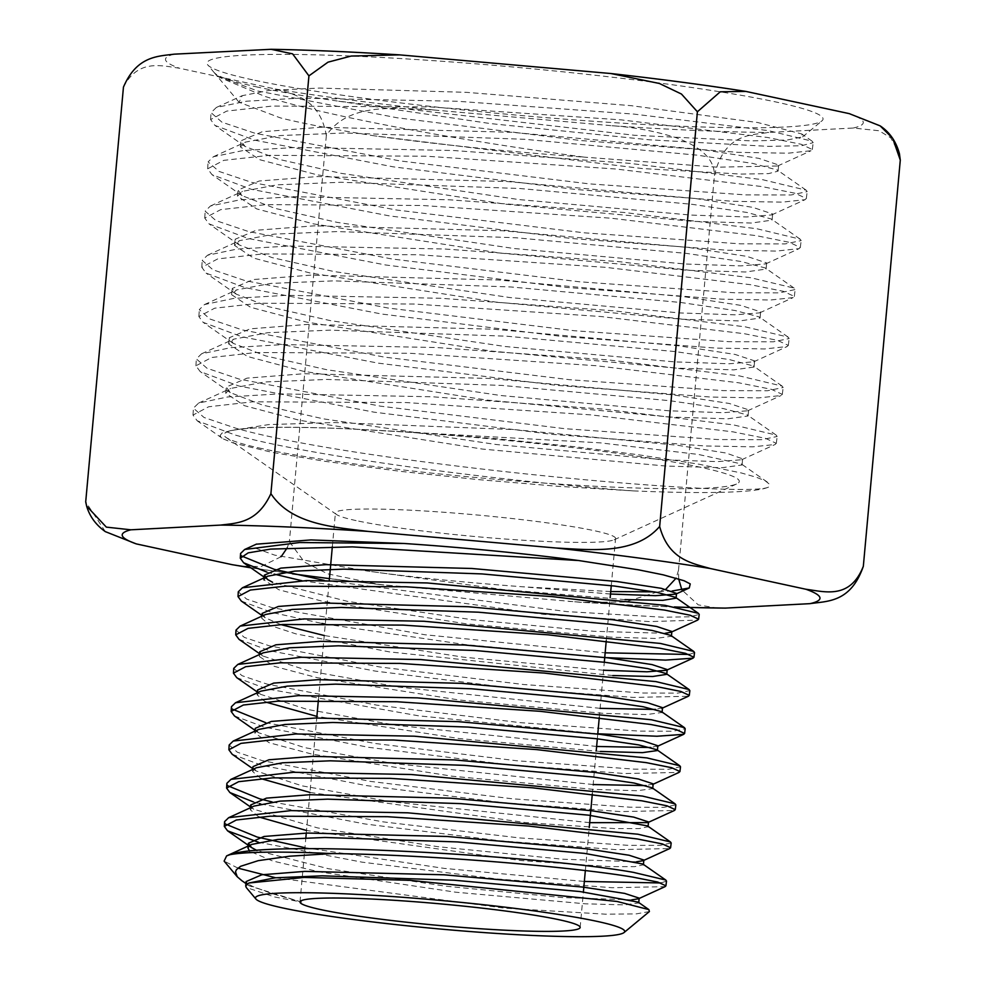 <?xml version="1.0" encoding="UTF-8"?>
<svg xmlns="http://www.w3.org/2000/svg" width="986" height="986" viewBox="0 0 986 986"><rect width="100%" height="100%" fill="white"/><g stroke="black" fill="none" stroke-linecap="round" stroke-linejoin="round"><path stroke-width="0.74" stroke-dasharray="4.93 3.7" d="M224.598 821.621L225.621 824.111M304.945 847.689L444.366 868.407L584.353 881.459M660.928 882.963L666.511 881.077M258.517 842.266L362.158 862.171L496.845 878.945L612.232 887.72L665.032 886.66M226.879 783.315L227.902 785.805M272.198 801.988L383.431 821.905L519.178 837.878L628.76 845.372L660.078 845.347L671.183 842.993M260.723 803.96L364.832 823.951L500.333 840.836L616.484 849.673L669.691 848.576M253.34 801.901L259.318 803.578M229.159 745.009L237.343 752.219L262.079 760.588L370.699 781.43L512.313 798.783L629.857 807.201L663.8 807.337L675.841 804.909M232.178 754.265L261.771 765.333L365.942 785.522L502.675 802.604L620.317 811.601L674.338 810.504M265.53 722.602L375.05 743.481L517.021 760.785L634.553 769.166L668.471 769.277L680.513 766.812M234.471 715.959L264.236 727.089L368.912 747.363L506.336 764.507L624.606 773.529L678.984 772.432M231.439 706.691L232.462 709.205M233.731 668.385L241.989 675.669L266.996 684.087L376.788 705.138L519.893 722.615L638.682 731.094L672.994 731.205L685.184 728.716M236.739 677.641L266.688 688.844L418.791 715.848L597.787 733.781M236.011 630.091L244.318 637.387L269.461 645.842L379.832 666.992L523.702 684.53L643.118 693.035L677.604 693.133L689.855 690.631M239.006 639.335L269.153 650.612L374.988 671.047L513.928 688.364L633.456 697.422L688.327 696.264M238.292 591.797L246.673 599.118L271.914 607.61L424.732 634.725L605.157 652.831M689.251 654.457L694.526 652.547M241.323 601.066L271.618 612.368L321.88 623.435M325.294 624.076L464.726 644.511L604.726 657.563M665.784 589.295L625.149 602.027L581.013 602.335L379.425 584.513L327.796 573.877L304.428 562.131L289.379 541.684L287.197 547.859M672.242 590.984L654.248 591.859M610.728 591.563L522.999 586.806C461.325 582.196 409.326 576.921 367.026 570.993L274.638 555.118L256.015 548.389L256.274 544.186M123.447 87.15C137.991 58.864 161.248 65.643 179.551 68.256L275.267 89.011C293.68 94.668 319.612 97.651 326.341 135.489C349.155 101.238 398.615 108.596 434.678 110.075L612.084 125.752C634.035 127.157 655.419 131.163 676.223 137.769C693.096 144.018 714.776 155.085 714.419 175.73C724.217 133.085 751.196 135.267 768.686 132.469L853.297 128.02L879.093 130.756L890.74 137.818L899.417 153.631M678.651 578.881L678.528 570.154L714.419 175.73M678.528 570.154L676.137 578.129M326.341 135.489L289.379 541.684M281.146 556.696L260.945 566.593L239.647 566.1M105.317 531.627L85.708 501.849M717.82 608.263L698.248 604.862L681.856 589.875M252.502 79.817A309.259 23.787 5.2 0 1 207.799 64.965A309.259 23.787 5.2 0 1 421.01 59.826A309.259 23.787 5.2 0 1 777.572 102.334A309.259 23.787 5.2 0 1 821.954 120.859A309.259 23.787 5.2 0 1 586.165 120.76A309.259 23.787 5.2 0 1 252.502 79.817M257.925 87.175A302.123 23.245 5.2 0 1 214.258 72.668A302.123 23.245 5.2 0 1 214.147 72.533L219.644 77.401L264.667 96.32C332.985 117.975 469.213 141.725 584.143 157.131C510.045 151.881 440.101 144.782 374.286 135.821C335.807 129.807 304.588 123.854 280.616 117.963L239.068 102.261L242.223 95.667L269.461 90.379L319.452 88.074L466.452 92.339L631.262 105.687L757.753 122.523L801.828 133.985L802.604 136.881L787.087 140.037L751.874 140.887L634.577 135.292L338.654 101.213A302.123 23.245 5.2 0 1 257.925 87.175M262.029 448.618A258.702 19.905 5.2 0 1 226.077 437.451A258.702 19.905 5.2 0 1 396.052 431.449A258.702 19.905 5.2 0 1 701.268 467.45A258.702 19.905 5.2 0 1 736.739 483.916A258.702 19.905 5.2 0 1 533.993 482.339A258.702 19.905 5.2 0 1 262.029 448.618M356.082 520.596A140.653 10.821 5.2 0 1 336.534 514.519A140.653 10.821 5.2 0 1 335.413 512.966A140.653 10.821 5.2 0 1 437.907 511.845A140.653 10.821 5.2 0 1 594.891 530.825A140.653 10.821 5.2 0 1 615.56 538.455A140.653 10.821 5.2 0 1 614.179 539.786A140.653 10.821 5.2 0 1 503.945 538.923A140.653 10.821 5.2 0 1 356.082 520.596M338.654 101.213L490.584 123.595L649.269 139.802L768.402 146.372L801.495 145.731L813.179 142.662L812.131 141.183L768.34 130.62L634.38 114.142L457.677 101.275L299.954 98.119L246.278 101.238L216.365 107.462L211.029 112.65L221.973 122.202L254.967 133.246L399.946 160.903L588.987 183.84L745.847 194.908L791.129 194.981L807.177 191.617L806.141 190.162L762.56 179.674L629.339 163.319L453.523 150.525L296.589 147.419L243.185 150.525L213.407 156.725L208.095 161.901L218.978 171.404L251.8 182.41L396.076 209.956L584.106 232.807L740.166 243.838L785.213 243.912L801.174 240.584L800.151 239.154L756.78 228.727L624.187 212.483L449.271 199.776L293.187 196.719L240.054 199.813L210.449 206L205.15 211.164L215.983 220.617L248.645 231.587L392.181 259.01L579.263 281.774L734.484 292.768L779.297 292.854L795.172 289.564L794.161 288.134L751.012 277.781L619.048 261.647L445.031 249.027L289.736 246.007L236.899 249.101L207.467 255.275L202.216 260.403L212.988 269.819L245.477 280.751L388.225 308.051L574.357 330.729L728.802 341.686L773.369 341.797L789.157 338.543L788.159 337.113L745.231 326.834L613.982 310.812L440.853 298.277L286.359 295.307L233.793 298.388L204.496 304.551L199.283 309.653L210.006 319.045L242.309 329.928L384.343 357.105L569.501 379.696L723.12 390.616L767.453 390.739L783.155 387.51L782.144 386.093L739.451 375.888L608.904 359.976L436.699 347.528L283.007 344.595L230.699 347.676L201.551 353.814L196.35 358.904L207.011 368.259L239.154 379.092L380.436 406.158L564.621 428.663L717.438 439.546L761.537 439.682L777.153 436.49L776.155 435.085L733.683 424.941L603.814 409.141L432.583 396.791L279.679 393.882L227.643 396.964L198.617 403.077L193.416 408.155L204.016 417.472L235.987 428.257C359.767 463.753 747.561 499.015 768.513 487.096L769.425 484.188L765.296 480.872L756.767 477.397L741.595 473.034L698.864 464.184L638.275 454.731L574.9 446.744L495.453 438.622L417.115 432.46L346.53 428.725C286.593 426.26 247.93 426.901 230.551 430.66L222.047 433.027L219.977 435.701L223.304 438.93L233.288 443.01L272.321 452.389L324.677 461.275L401.179 471.431L477.865 479.566L558.125 486.32L633.098 490.88A290.833 22.37 -174.8 0 0 768.513 487.096M633.098 490.88C503.735 481.587 312.87 456.678 235.543 435.146L197.212 420.8L192.997 415.069L208.638 406.774L252.823 401.807L406.01 402.547L590.824 414.872L732.869 431.831L765.493 438.339L776.315 443.343L775.082 444.501L752.836 446.818L704.731 445.955L551.753 434.308L374.051 412.16L238.711 385.97L200.183 371.574L195.931 365.818L211.657 357.487L256.089 352.52L410.077 353.284L595.864 365.707L738.65 382.778L771.434 389.322L782.317 394.375L781.072 395.534L758.702 397.888L710.364 397.025L556.609 385.353L377.946 363.107L241.878 336.805L203.141 322.348L198.876 316.555L214.677 308.199L259.318 303.22L414.169 304.021L600.905 316.531L744.418 333.724L777.387 340.318L788.319 345.408L787.074 346.567L764.594 348.945L715.996 348.095L561.428 336.386L381.829 314.053L245.033 287.641L206.099 273.122L201.81 267.305L217.696 258.924L262.584 253.932L418.187 254.745L605.922 267.366L750.198 284.658L783.34 291.301L794.322 296.429L793.077 297.612L770.485 300.015L721.653 299.165L566.284 287.419L385.748 265L248.201 238.476L209.057 223.896L204.743 218.054L220.716 209.636L265.826 204.644L422.23 205.482L610.938 218.189L755.979 235.605L789.281 242.297L800.324 247.461L799.067 248.645L776.352 251.085L727.261 250.234L571.067 238.464L389.606 215.934L251.356 189.312L211.99 174.658L207.676 168.803L223.736 160.361L269.079 155.344L426.322 156.207L616.028 169.025L761.759 186.539L795.234 193.281L806.326 198.494L805.057 199.69L782.206 202.142L732.857 201.304L575.91 189.497L393.5 166.88L254.524 140.148L214.923 125.407L210.61 119.54L226.755 111.085L272.333 106.057L430.389 106.944L621.057 119.861L767.527 137.485L801.174 144.276L812.328 149.527L811.047 150.735L788.048 153.2L738.403 152.362L580.569 140.53L397.333 117.815L257.679 90.983L217.844 76.156L214.147 72.533M346.53 428.725L600.264 442.85L698.384 454.447L741.299 463.913L742.064 464.973L721.937 467.734L665.464 466.021L482.191 449.037L299.843 420.356L244.466 405.69L225.708 393.18L230.65 388.447L264.667 381.989L326.933 379.437L502.047 385.427L669.716 400.686L723.564 408.623L747.289 414.921L748.078 415.993L727.853 418.791L671.047 417.09L486.64 400.045L303.195 371.229L247.498 356.488L228.641 343.917L233.583 339.196L267.761 332.701L330.372 330.15L506.521 336.189L675.225 351.583L729.406 359.582L753.292 365.942L754.08 367.026L733.757 369.861L676.63 368.16L491.127 351.053L306.584 322.102L250.555 307.287L231.587 294.666L236.529 289.933L270.879 283.413L333.86 280.862L511.056 286.975L680.771 302.48L735.285 310.553L759.294 316.95L760.095 318.047L739.648 320.918L682.189 319.242L495.625 302.061L309.998 272.974L253.624 258.098L234.532 245.415L239.487 240.658L274.034 234.126L337.385 231.562L515.629 237.749L686.342 253.39L741.164 261.512L765.296 267.97L766.097 269.079L745.527 271.988L687.723 270.3L500.087 253.069L313.412 223.859L256.693 208.909L237.466 196.177L242.457 191.383L277.226 184.826L340.946 182.274L520.189 188.523L691.876 204.287L747.018 212.471L771.286 218.991L772.1 220.112L751.369 223.046L693.22 221.369L504.524 204.077L316.814 174.732L259.774 159.72L240.399 146.939L245.428 142.107L280.406 135.538L344.471 132.987L524.712 139.297L697.373 155.184L752.836 163.429L777.276 169.999L778.102 171.145L768.575 173.61L741.41 174.091L642.502 168.569L374.286 135.821M230.551 430.66L268.648 424.596L334.772 422.55L514.026 429.576L677.616 445.29L726.029 453.042L742.631 458.835L741.669 459.747L717.364 461.633L663.27 459.722L496.241 444.513L323.309 418.828L262.596 405.098L230.293 392.601L226.262 387.042L247.03 378.131L304.23 373.706L489.13 378.439L673.081 394.893L729.209 403.459L748.633 409.856L747.659 410.78L723.219 412.703L668.791 410.792L500.765 395.522L326.822 369.725L265.739 355.921L233.251 343.375L229.208 337.779L250.124 328.843L307.657 324.406L493.616 329.213L678.627 345.803L735.075 354.43L754.635 360.888L753.661 361.825L729.073 363.772L674.325 361.862L505.288 346.53L330.335 320.623L268.895 306.757L236.209 294.148L232.141 288.528L253.18 279.556L311.058 275.119L498.09 279.975L684.185 296.7L740.967 305.401L760.65 311.909L759.664 312.858L734.927 314.83L679.847 312.932L509.799 297.538L333.81 271.507L272.013 257.568L239.154 244.91L235.087 239.278L256.224 230.268L314.435 225.819L502.577 230.749L689.769 247.609L746.883 256.372L766.652 262.942L765.654 263.903L740.769 265.9L685.344 264.001L514.273 248.546L337.249 222.392L275.106 208.391L242.088 195.672L238.02 190.039L259.269 180.98L317.812 176.531L507.087 181.523L695.389 198.519L752.811 207.356L772.667 213.974L771.656 214.936L746.587 216.957L690.792 215.071L518.673 199.542L340.638 173.265L278.163 159.19L245.009 146.421L240.954 140.801L262.301 131.705L321.177 127.231L511.574 132.284L700.997 149.428L758.739 158.327L778.657 165.007L777.646 165.981L717.303 167.189L584.143 157.131M241.841 880.683L252.86 886.513L272.198 893.673L301.642 902.116L274.626 896.977L246.204 887.449M237.934 868.111L224.118 861.111M649.392 911.557L636.118 913.911L605.441 914.17L504.573 908.168L275.587 877.762M301.889 580.717L543.36 614.303L649.367 621.599L697.62 620.108M266.91 572.102L274.071 574.123M240.572 553.479L241.582 555.981M324.111 580.335L566.962 611.603L662.912 617.211L689.719 616.829L699.197 614.463M245.81 885.798L249.458 882.729M638.188 902.128L638.743 902.893L624.791 904.902L585.561 903.817L455.865 892.219L319.39 871.858L272.604 860.975L249.655 851.214M247.967 848.046L251.787 844.398M642.847 864.019L643.414 864.796L634.701 866.645L609.73 866.62L520.904 860.568L306.51 830.483M258.776 816.975L250.259 809.752L254.105 806.067M647.494 825.911L648.073 826.712L639.359 828.573L614.34 828.573L525.365 822.546L309.974 792.448M260.994 778.657L252.552 771.434L256.372 767.761M652.153 787.814L652.732 788.627L637.202 790.723L593.658 789.379L452.401 776.241L311.909 754.093L269.252 742.766L254.832 733.116L258.628 729.455M600.388 751.455L459.254 738.551L316.9 716.391M265.493 702.02L257.099 694.81L260.945 691.149M661.495 711.621L662.099 712.447L646.422 714.603L602.397 713.272L459.525 700.048L317.319 677.715L274.096 666.277L259.38 656.528L263.262 652.818M612.824 675.546L389.507 651.906L296.12 633.936L270.213 625.494L261.684 618.21L265.567 614.488M670.788 635.403L671.417 636.266L655.53 638.472L610.975 637.153L466.341 623.83L322.459 601.263L278.767 589.727L263.965 579.891L267.822 576.181M625.013 599.599L503.427 589.579L367.026 570.993M301.642 902.116L249.224 885.847L247.104 883.998M631.804 899.848L562.55 897.58L445.98 886.217L328.511 868.74L256.976 850.524M643.846 860.026L643.143 860.692L643.809 860.384M636.574 861.776L562.34 859.2L437.969 846.703L317.603 827.92L253.759 809.235L251.529 807.251M589.702 822.657L391.06 801.754L302.209 785.879L256.077 770.953L252.983 766.652M653.176 783.858L646.138 785.62M593.165 784.548L393.611 763.521L304.588 747.622L258.394 732.672L255.263 728.334M657.847 745.761L650.896 747.536M596.641 746.451L396.064 725.289L306.892 709.341L260.674 694.354L257.531 690.027M662.53 707.665L655.653 709.452M600.104 708.342L398.541 687.045L309.185 671.059L262.929 656.047L259.823 651.746M603.568 670.233L463.654 657.206L324.258 635.539M280.825 624.594L265.222 617.766L262.116 613.44M671.848 631.484L671.084 632.223L671.811 631.89M665.193 633.295L593.732 631.287L471.098 619.578L347.22 601.3L272.604 582.282M610.507 594.028L522.999 586.806M391.393 585.709A350.326 26.942 5.2 0 1 250.506 567.579M674.387 606.957A350.326 26.942 5.2 0 1 568.799 601.386M753.501 92.869A350.326 26.942 -174.8 0 0 599.624 72.409M853.297 128.02A350.326 26.942 -174.8 0 0 849.217 113.624M612.084 125.752A350.326 26.942 -174.8 0 0 768.686 132.469M275.267 89.011A350.326 26.942 -174.8 0 0 434.678 110.075M174.177 54.168A350.326 26.942 -174.8 0 0 179.551 68.256M411.248 55.758A350.326 26.942 -174.8 0 0 264.014 49.448M239.068 102.261L214.344 72.767M214.258 72.668L207.799 64.965M336.534 514.519L226.077 437.451M776.315 443.343L777.153 436.49M782.317 394.375L783.155 387.51M788.319 345.408L789.157 338.543M794.322 296.429L795.172 289.564M800.324 247.461L801.174 240.584M806.326 198.494L807.177 191.617M812.328 149.527L813.179 142.662M192.997 415.069L193.416 408.155M195.931 365.818L196.35 358.904M198.876 316.555L199.283 309.653M201.81 267.305L202.216 260.403M204.743 218.054L205.15 211.164M207.676 168.803L208.095 161.901M210.61 119.54L211.029 112.65M767.367 482.129L741.299 463.913M198.617 403.077L230.65 388.447M776.155 435.085L747.289 414.921M201.551 353.814L233.583 339.196M782.144 386.093L753.292 365.942M204.496 304.551L236.529 289.933M788.159 337.113L759.294 316.95M207.467 255.275L239.487 240.658M794.161 288.134L765.296 267.97M210.449 206L242.457 191.383M800.151 239.154L771.286 218.991M213.407 156.725L245.428 142.107M806.141 190.162L777.276 169.999M216.365 107.462L242.223 95.667M812.119 141.171L801.828 133.985M222.072 438.154L197.212 420.8M741.669 459.747L775.082 444.501M230.293 392.601L200.183 371.574M747.659 410.78L781.072 395.534M233.251 343.375L203.141 322.348M753.661 361.825L787.074 346.567M236.209 294.148L206.099 273.122M759.664 312.858L793.077 297.612M239.154 244.91L209.057 223.896M765.654 263.903L799.067 248.645M242.088 195.672L211.99 174.658M771.656 214.936L805.057 199.69M245.009 146.421L214.923 125.407M777.646 165.981L811.047 150.735M219.644 77.401L217.844 76.144M742.064 464.973L742.631 458.835M225.708 393.18L226.262 387.042M748.078 415.993L748.633 409.856M228.641 343.917L229.208 337.779M754.08 367.026L754.635 360.888M231.587 294.666L232.141 288.528M760.095 318.047L760.65 311.909M234.532 245.415L235.087 239.278M766.097 269.079L766.652 262.942M237.466 196.177L238.02 190.039M772.1 220.112L772.667 213.974M240.399 146.939L240.954 140.801M778.102 171.145L778.657 165.007M614.179 539.786L736.739 483.916M802.604 136.881L821.954 120.859M379.425 584.513L329.435 578.634M292.497 573.827L250.875 567.837M675.62 607.179L581.013 602.335M250.444 807.744L250.259 809.752M252.736 769.425L252.552 771.434M255.017 731.119L254.832 733.116M257.284 692.813L257.099 694.81M259.564 654.507L259.38 656.528M261.869 616.176L261.684 618.21M580.162 927.444L583.392 891.973M585.339 870.601L589.258 827.55M592.303 794.013L596.222 750.962M597.331 738.81L597.762 734.04M599.278 717.438L604.295 662.235M606.242 640.863L610.161 597.812M611.271 585.647L615.56 538.455M300.015 901.956L305.845 837.853M306.276 833.071L316.752 717.981M318.379 700.097L329.275 580.323M332.331 546.737L335.413 512.966M264.803 577.562L267.551 579.485M262.522 615.88L265.222 617.766M259.638 653.743L262.929 656.047M662.493 708.047L661.791 708.379M257.346 692.036L260.674 694.354M657.822 746.143L657.132 746.464M255.707 730.799L258.394 732.672M653.139 784.227L652.449 784.548M252.798 768.673L256.077 770.953M250.506 806.967L253.759 809.235M245.945 883.555L249.224 885.847"/><path stroke-width="1.48" d="M247.104 883.998L246.118 881.558L261.795 874.779L304.859 871.377L444.008 874.792L582.406 887.03L624.606 893.39L639.187 898.123L638.497 898.776L665.032 886.66L665.932 885.822L666.511 881.065L665.784 880.042L633.419 872.363C543.742 856.279 268.771 839.259 229.886 854.714A221.899 17.07 -174.8 0 1 331.962 853.568L289.613 856.205L258.295 860.642L240.572 866.312L236.443 869.689L235.506 871.834L237.232 876.751L241.841 880.683M665.932 885.822L657.711 882.039L632.864 877.109C574.098 867.162 431.227 854.615 331.962 853.568M636.574 861.776L643.143 860.692L669.691 848.576L670.591 847.738L671.183 842.981L670.431 841.933L637.917 834.218L407.834 812.821L290.907 810.615L228.678 817.677L224.598 821.621L224.303 826.391L227.556 830.816L258.517 842.266M225.621 824.111L257.161 837.052L304.945 847.689M584.353 881.459L660.928 882.963M670.591 847.738L662.333 843.917L637.35 838.963L528.718 826.058L387.362 816.691L270.139 816.186L236.32 820.007L224.315 826.391M251.529 807.251L250.69 804.983L266.442 798.13L309.961 794.704L450.775 798.204L590.922 810.64L633.69 817.111L648.505 821.93L647.79 822.62L674.338 810.504L675.262 809.642L675.854 804.896L675.102 803.849L642.404 796.059L411.088 774.503L293.508 772.284L230.97 779.359L226.879 783.315L226.595 788.097M227.902 785.805L259.626 798.82L272.198 801.988M259.318 803.578L260.723 803.96M675.262 809.642L666.955 805.796L641.849 800.817L532.625 787.814L390.493 778.373L272.666 777.855L238.661 781.688L226.595 788.073L229.849 792.522L253.34 801.901M652.449 784.548L678.984 772.432L679.933 771.545L680.513 766.812L679.773 765.752L646.902 757.914L414.194 736.185L295.985 733.954L233.226 741.053L229.159 745.009M679.933 771.545L671.589 767.687L646.335 762.646L536.532 749.582L393.648 740.042L275.193 739.525L241.003 743.358L228.875 749.767L232.178 754.265L252.798 768.673M232.462 709.205L265.53 722.602M597.787 733.781L656.984 736.234L683.655 734.348L684.604 733.461L676.211 729.566L650.834 724.488L540.451 711.337L396.803 701.736L277.719 701.182L243.357 705.015L231.155 711.461L234.471 715.959L255.707 730.799M684.604 733.448L685.184 728.716L684.444 727.643L651.389 719.755L417.423 697.866L298.573 695.611L235.506 702.747L231.439 706.691L231.155 711.473M661.791 708.379L688.327 696.264L689.276 695.376L689.855 690.619L689.078 689.534L655.887 681.597L420.726 659.572L301.272 657.268L237.836 664.416L233.731 668.385L233.448 673.167L236.739 677.641L257.346 692.036M689.276 695.376L680.833 691.445L655.32 686.342L544.358 673.081L399.959 663.418L280.246 662.826L245.699 666.684L233.448 673.167M604.726 657.563L665.55 660.102L692.985 658.18L693.947 657.28L685.443 653.324L659.819 648.196L548.265 634.836L403.114 625.112L282.772 624.483L248.053 628.365L235.728 634.848L239.006 639.335L259.638 653.743M693.947 657.28L694.526 652.547L693.737 651.438L660.373 643.439L424.017 621.266L303.947 618.925L240.153 626.085L236.011 630.091L235.728 634.861M665.193 633.295L671.084 632.223L697.62 620.108L698.618 619.183L699.197 614.451L698.408 613.341L664.872 605.293L427.185 582.948L306.449 580.594L242.42 587.779L238.292 591.797L238.008 596.555L241.323 601.066L262.522 615.88M605.157 652.831L689.251 654.457M321.88 623.435L325.294 624.076M698.618 619.183L690.089 615.215L664.317 610.038L552.148 596.592L406.207 586.781L285.237 586.165L250.358 590.047L238.008 596.555M880.165 125.888C889.631 132.149 896.04 141.392 899.417 153.631L900.292 160.114L892.712 138.373L880.165 125.888L849.217 113.624L745.847 91.415L720.261 91.797L697.398 111.763L681.462 94.04L659.387 83.477L611.012 73.543L399.601 54.871L351.176 56.054L328.005 62.167L308.926 75.873L292.608 53.86L271.125 49.3L174.177 54.168C157.674 56.313 136.721 56.005 123.447 87.15L85.708 501.849L86.632 506.101L106.34 527.128L130.892 529.802L220.728 525.082C237.059 523.011 257.284 523.147 270.904 493.653C291.314 524.614 334.044 527.165 367.963 531.392L556.338 548.043C590.811 549.794 634.873 555.106 659.659 526.475C668.582 559.838 692.147 563.216 710.216 568.503L805.932 589.258C824.641 591.649 850.092 599.821 863.329 566.297C850.733 602.779 827.291 601.053 810.011 603.654L725.4 608.103L675.62 607.179M250.875 567.837L231.981 564.645L136.265 543.89L105.317 531.627C95.913 524.946 89.677 516.442 86.632 506.101M256.274 544.186L310.96 539.921L403.866 543.471A231.673 17.822 5.2 0 1 578.757 560.541L638.509 569.834L663.27 574.85L684.099 580.742L690.237 583.909L689.263 587.976L672.242 590.984M654.248 591.859L610.728 591.563M676.137 578.129L665.784 589.295M308.926 75.873L270.904 493.653M287.197 547.859L281.146 556.696M697.398 111.763L659.659 526.475M900.292 160.114L863.329 566.297M681.856 589.875L678.651 578.881M282.711 907.946A185.38 14.26 5.2 0 1 255.916 899.047A185.38 14.26 5.2 0 1 383.727 895.966A185.38 14.26 5.2 0 1 597.454 921.454A185.38 14.26 5.2 0 1 624.052 932.546A185.38 14.26 5.2 0 1 482.721 932.485A185.38 14.26 5.2 0 1 282.711 907.946M255.916 899.047L246.192 887.437L245.81 885.798L248.829 883.012L304.132 877.429L409.621 880.313L617.076 901.463L648.874 909.597L649.392 911.557L624.052 932.546M320.684 909.585A140.653 10.821 5.2 0 1 300.015 901.956A140.653 10.821 5.2 0 1 441.062 903.928A140.653 10.821 5.2 0 1 580.162 927.444A140.653 10.821 5.2 0 1 477.668 928.565A140.653 10.821 5.2 0 1 320.684 909.585M275.587 877.762L237.934 868.111M236.997 876.48L224.118 861.111L226.607 855.897L229.886 854.714M274.145 574.135L301.889 580.717M578.757 560.541L352.409 546.873L270.632 549.091L248.201 552.863L240.288 558.236L243.641 562.784L266.91 572.102M403.866 543.471L299.571 542.534L244.664 549.485L240.572 553.479M241.582 555.981L274.379 569.378M274.453 569.39L324.111 580.335M248.829 883.012L275.168 877.811L322.139 875.827L454.053 880.215L580.15 891.578L638.188 902.128L648.874 909.597M249.655 851.214L247.967 848.046L248.398 843.277L264.088 836.461L307.361 833.047L447.311 836.498L586.584 848.823L629.105 855.244L643.846 860.026L643.414 864.796M226.607 855.897L251.787 844.398L277.645 839.468L324.875 837.484L457.541 841.933L584.378 853.371L642.847 864.019L665.784 880.042M306.51 830.483L258.776 816.975M228.666 817.69L254.105 806.067L280.135 801.125L327.635 799.153L461.004 803.639L588.58 815.175L647.494 825.911L670.418 841.921M309.974 792.448L260.994 778.657M230.934 779.371L256.372 767.761L282.551 762.794L330.335 760.81L464.517 765.346L592.894 776.98L634.06 783.032L652.153 787.814L675.09 803.837M233.164 741.078L258.628 729.455L284.88 724.463L332.935 722.479L467.968 727.064L597.208 738.797L638.645 744.898L656.824 749.717L657.415 750.543L642.428 752.651L600.388 751.455M316.9 716.391L265.493 702.02M235.481 702.759L260.945 691.149L287.32 686.133L335.634 684.136L471.481 688.77L601.485 700.602L643.192 706.752L661.495 711.621L684.432 727.643M237.823 664.428L263.262 652.818L289.81 647.79L338.383 645.805L474.944 650.489L605.663 662.395L647.642 668.594L666.142 673.512L666.758 674.35L652.658 676.507L612.824 675.546M240.128 626.098L265.567 614.488L292.287 609.447L341.131 607.462L478.444 612.195L609.94 624.212L652.165 630.448L670.788 635.403L693.725 651.426M242.371 587.804L267.822 576.181L294.641 571.116L343.757 569.132L481.92 573.914L614.253 586.017L656.75 592.315L675.459 597.306L676.088 598.182L662.715 600.351L625.013 599.599M638.497 898.776L631.804 899.848M256.976 850.524L251.492 847.529L248.398 843.277M647.79 822.62L589.702 822.657M252.736 769.425L252.983 766.652L268.882 759.787L312.698 756.361L454.398 759.923L595.359 772.457L638.336 778.989L653.176 783.858L652.732 788.627M646.138 785.62L593.165 784.548M255.017 731.119L255.263 728.334L271.31 721.444L315.421 718.018L457.972 721.629L599.747 734.287L642.958 740.856L657.847 745.761L657.415 750.543M650.896 747.536L596.641 746.451M257.284 692.813L257.531 690.027L273.652 683.113L318.01 679.687L461.349 683.335L603.962 696.079L647.469 702.71L662.53 707.665L662.099 712.447M655.653 709.452L600.104 708.342M259.564 654.507L259.823 651.746L275.944 644.795L320.512 641.344L464.689 645.041L608.202 657.884L652.005 664.576L667.189 669.568L666.425 670.295L646.976 671.799L603.568 670.233M324.258 635.539L280.825 624.594M261.869 616.176L262.116 613.44L278.348 606.464L323.198 603.001L468.251 606.747L612.602 619.713L656.627 626.443L671.848 631.484L671.417 636.266M272.604 582.282L267.551 579.485L264.396 575.121L280.8 568.121L325.947 564.658L471.887 568.478L617.039 581.543L661.273 588.322L676.519 593.412L675.755 594.139L655.517 595.68L610.507 594.028M556.338 548.043A350.326 26.942 5.2 0 1 710.216 568.503M220.728 525.082A350.326 26.942 5.2 0 1 367.963 531.392M136.265 543.89A350.326 26.942 5.2 0 1 130.892 529.802M250.506 567.579A350.326 26.942 5.2 0 1 231.981 564.645M725.4 608.103A350.326 26.942 5.2 0 1 674.387 606.957M805.932 589.258A350.326 26.942 5.2 0 1 810.011 603.654M228.875 749.779L229.159 745.022M611.012 73.543C661.138 79.2 706.087 85.153 745.847 91.415M271.125 49.3C308.569 49.941 351.386 51.802 399.601 54.871M329.435 578.634L292.497 573.827M240.288 558.249L240.572 553.491M698.396 613.341L675.459 597.306M244.639 549.498L256.57 544.062M656.824 749.717L679.761 765.752M666.142 673.512L689.066 689.522M246.118 881.558L245.699 886.18M639.187 898.123L638.743 902.893M250.69 804.983L250.444 807.744M648.505 821.93L648.073 826.712M667.189 669.568L666.758 674.35M264.396 575.121L263.965 579.891M676.519 593.412L676.088 598.182M583.392 891.973L585.339 870.601M589.258 827.55L592.303 794.013M596.222 750.962L597.331 738.81M597.762 734.04L599.278 717.438M604.295 662.235L606.242 640.863M610.161 597.812L611.271 585.647M305.845 837.853L306.276 833.071M316.752 717.981L318.379 700.097M329.275 580.323L332.331 546.737M689.263 587.976L675.755 594.139M243.641 562.784L264.803 577.562M692.985 658.18L666.425 670.295M683.655 734.348L657.132 746.464M229.849 792.522L250.506 806.967M227.556 830.816L251.492 847.529M241.336 880.338L245.945 883.555"/></g></svg>
